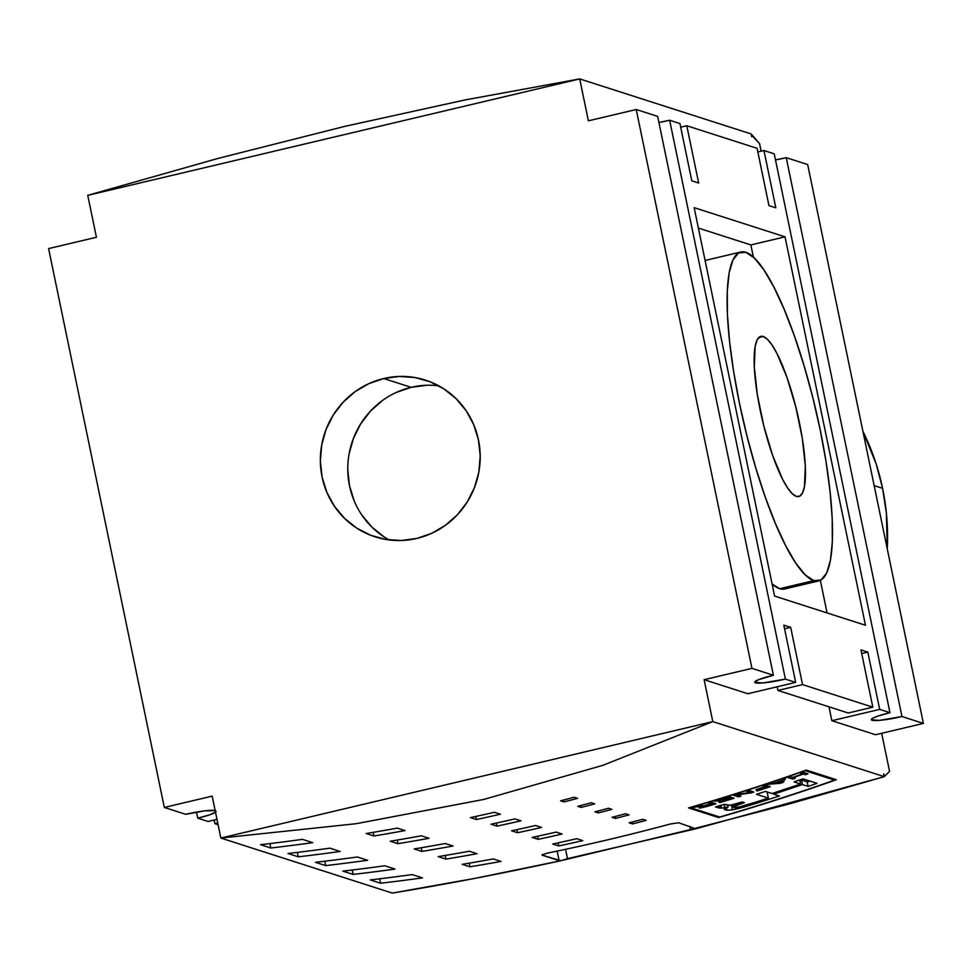 <?xml version="1.0" encoding="UTF-8"?>
<svg xmlns="http://www.w3.org/2000/svg" width="972" height="972" viewBox="0 0 972 972"><rect width="100%" height="100%" fill="white"/><g stroke="black" fill="none" stroke-linecap="round" stroke-linejoin="round"><path stroke-width="1.46" d="M383.721 378.533A82.304 79.692 107.8 0 1 425.432 380.113A82.304 79.692 107.8 0 1 480.083 461.506A82.304 79.692 107.8 0 1 416.83 538.427A82.304 79.692 107.8 0 1 375.119 536.848A82.304 79.692 107.8 0 1 320.468 455.455A82.304 79.692 107.8 0 1 383.721 378.533L411.156 387.33L383.721 378.533L368.777 383.673L355.059 391.692L343.067 402.287L333.275 415.032L326.057 429.454L321.696 444.982L320.347 461.032L322.072 476.985L326.811 492.233L334.368 506.181L344.453 518.283L356.688 528.1L370.599 535.244L385.653 539.424L401.266 540.505L416.83 538.427L431.775 533.288L445.504 525.269L457.496 514.674L467.277 501.929L474.494 487.507L478.868 471.979L480.204 455.929L478.479 439.976L473.741 424.728L466.196 410.779L456.099 398.666L443.864 388.861L429.952 381.717L414.91 377.525L399.298 376.456L383.721 378.533M438.737 385.811A82.304 79.692 -72.2 0 0 411.156 387.33L426.72 385.264M784.72 588.971L779.641 588.716L772.072 583.929A169.007 36.535 76.7 0 0 779.641 588.716A169.007 36.535 76.7 0 0 784.574 589.008L818.74 580.916A169.007 36.535 -103.3 0 1 813.807 580.624L779.641 588.716L813.807 580.624L821.012 579.992L826.637 573.079L830.465 560.151L832.336 541.696L832.202 518.416L830.039 491.237L825.957 461.178L820.101 429.393L812.689 397.123L804.026 365.594L794.428 336.008L784.258 309.521L773.931 287.153L763.822 269.742L754.321 257.969L745.816 252.295A169.007 36.535 -103.3 0 1 817.817 418.725A169.007 36.535 -103.3 0 1 818.74 580.916M882.588 488.333L874.156 485.623L882.588 488.333L886.403 513.35L887.266 548.901A235.88 228.371 -72.2 0 0 882.588 488.333A235.88 228.371 -72.2 0 0 862.905 431.301L876.161 463.923L882.588 488.333M796.372 496.413A82.304 17.788 -103.3 0 1 761.307 415.36A82.304 17.788 -103.3 0 1 760.857 336.361A82.304 17.788 -103.3 0 1 763.251 336.506L758.768 337.563L763.251 336.506A82.304 17.788 -103.3 0 1 798.316 417.559A82.304 17.788 -103.3 0 1 798.765 496.558A82.304 17.788 -103.3 0 1 796.372 496.413L792.216 493.642L787.599 487.92L782.679 479.439L772.691 455.637L763.798 425.882L757.334 394.681L754.296 366.808L755.147 346.482L757.006 340.188L759.74 336.822L763.251 336.506L767.394 339.277L772.023 345.011L776.944 353.48L786.931 377.282L795.825 407.037L802.289 438.238L805.326 466.123L804.476 486.437L802.617 492.743L799.883 496.109L796.372 496.413M690.327 807.623L719.644 817.027A2157.488 2088.767 -72.2 0 0 834.547 780.115L805.229 770.711A2157.488 2088.767 107.8 0 1 690.327 807.623A2157.488 2088.767 -72.2 0 0 805.229 770.711L834.547 780.115L834.328 779.082L834.547 780.115A2157.488 2088.767 107.8 0 1 719.644 817.027L690.327 807.623M774.21 783.104A2157.488 2088.767 -72.2 0 0 782.326 780.37L782.946 779.167A2157.488 2088.767 -72.2 0 0 785.668 778.244L783.189 782.363A2157.488 2088.767 107.8 0 1 780.419 783.298L767.516 784.355A2157.488 2088.767 -72.2 0 0 770.444 783.383L774.21 783.104L770.444 783.383A2157.488 2088.767 107.8 0 1 767.516 784.355L780.419 783.298A2157.488 2088.767 -72.2 0 0 783.189 782.363L785.668 778.244A2157.488 2088.767 107.8 0 1 782.946 779.167L782.326 780.37A2157.488 2088.767 107.8 0 1 774.21 783.104M736.193 794.464L750.323 792.472L746.423 791.22A2157.488 2088.767 -72.2 0 0 748.89 790.43L753.859 792.022A2157.488 2088.767 107.8 0 1 751.21 792.873L737.092 794.853L740.98 796.104A2157.488 2088.767 107.8 0 1 738.513 796.882L733.544 795.29A2157.488 2088.767 -72.2 0 0 736.193 794.464A2157.488 2088.767 107.8 0 1 733.544 795.29L738.513 796.882A2157.488 2088.767 -72.2 0 0 740.98 796.104L737.092 794.853L751.21 792.873A2157.488 2088.767 -72.2 0 0 753.859 792.022L748.89 790.43A2157.488 2088.767 107.8 0 1 746.423 791.22L750.323 792.472L736.193 794.464M704.822 805.302L707.604 804.585A2157.488 2088.767 -72.2 0 0 710.605 803.686L708.394 802.981A2157.488 2088.767 -72.2 0 0 710.982 802.204L715.951 803.795A2157.488 2088.767 107.8 0 1 707.276 806.383L700.52 807.999L698.965 807.987L699.415 807.307L703.121 805.934L693.741 807.295A2157.488 2088.767 -72.2 0 0 697.009 806.347L703.181 805.594L697.009 806.347A2157.488 2088.767 107.8 0 1 693.741 807.295L703.121 805.934L699.415 807.307L698.965 807.987L700.52 807.999L707.276 806.383A2157.488 2088.767 -72.2 0 0 715.951 803.795L710.982 802.204A2157.488 2088.767 107.8 0 1 708.394 802.981L710.605 803.686A2157.488 2088.767 107.8 0 1 707.604 804.585L706.134 804.998M738.38 807.21L754.503 802.471A2157.488 2088.767 -72.2 0 0 768.378 798.097L756.459 794.318L765.486 791.402L772.047 793.517L800.6 784.015L794.027 781.901L802.945 778.839L817.015 783.347A2157.488 2088.767 107.8 0 1 808.097 786.409L802.447 784.598L773.676 794.173L779.325 795.983A2157.488 2088.767 107.8 0 1 756.726 803.176L739.097 808.388L729.231 810.235L724.104 809.384L728.125 806.93L721.467 808.097L715.538 806.93A2157.488 2088.767 -72.2 0 0 724.225 804.33L730.324 805.241L742.195 801.949L744.406 802.653L733.131 806.675L735.111 807.611L738.38 807.21M727.165 797.648A2157.488 2088.767 107.8 0 1 715.173 801.305L714.59 801.122A2157.488 2088.767 -72.2 0 0 729.158 796.651L734.127 798.255A2157.488 2088.767 107.8 0 1 720.009 802.568L719.426 802.386A2157.488 2088.767 -72.2 0 0 730.956 798.863L729.437 798.377A2157.488 2088.767 107.8 0 1 718.636 801.669L718.053 801.487A2157.488 2088.767 -72.2 0 0 728.854 798.182L727.165 797.648L728.854 798.182A2157.488 2088.767 107.8 0 1 718.053 801.487L718.636 801.669A2157.488 2088.767 -72.2 0 0 729.437 798.377L730.956 798.863A2157.488 2088.767 107.8 0 1 719.426 802.386L720.009 802.568A2157.488 2088.767 -72.2 0 0 734.127 798.255L729.158 796.651A2157.488 2088.767 107.8 0 1 714.59 801.122L715.173 801.305A2157.488 2088.767 -72.2 0 0 727.165 797.648L727.165 797.648M755.888 789.629A2157.488 2088.767 -72.2 0 0 765.013 786.652L762.753 785.923A2157.488 2088.767 -72.2 0 0 765.329 785.072L770.286 786.664A2157.488 2088.767 107.8 0 1 757.176 790.953L756.593 790.771A2157.488 2088.767 -72.2 0 0 767.127 787.332L765.596 786.834A2157.488 2088.767 107.8 0 1 756.471 789.811L755.888 789.629L756.471 789.811A2157.488 2088.767 -72.2 0 0 765.596 786.834L767.127 787.332A2157.488 2088.767 107.8 0 1 756.593 790.771L757.176 790.953A2157.488 2088.767 -72.2 0 0 770.286 786.664L765.329 785.072A2157.488 2088.767 107.8 0 1 762.753 785.923L765.013 786.652A2157.488 2088.767 107.8 0 1 755.888 789.629M792.715 777.381A2157.488 2088.767 -72.2 0 0 802.775 773.882L800.442 773.129A2157.488 2088.767 -72.2 0 0 803.006 772.23L807.963 773.834A2157.488 2088.767 107.8 0 1 805.399 774.733L803.358 774.077A2157.488 2088.767 107.8 0 1 793.298 777.564L795.339 778.22A2157.488 2088.767 107.8 0 1 792.775 779.107L787.806 777.515A2157.488 2088.767 -72.2 0 0 790.382 776.628L792.715 777.381L790.382 776.628A2157.488 2088.767 107.8 0 1 787.806 777.515L792.775 779.107A2157.488 2088.767 -72.2 0 0 795.339 778.22L793.298 777.564A2157.488 2088.767 -72.2 0 0 803.358 774.077L805.399 774.733A2157.488 2088.767 -72.2 0 0 807.963 773.834L803.006 772.23A2157.488 2088.767 107.8 0 1 800.442 773.129L802.775 773.882A2157.488 2088.767 107.8 0 1 792.715 777.381M559.119 860.609L557.15 851.083L559.119 860.609L541.975 855.105L547.139 853.161A2157.488 2088.767 -72.2 0 0 670.133 824.049L678.638 822.762L695.697 828.812L567.49 858.665L565.546 849.309L567.49 858.665L560.978 860.694L541.975 855.105L547.139 853.161A2157.488 2088.767 -72.2 0 0 670.133 824.049L678.638 822.762L695.697 828.812L884.253 776.652L712.804 721.613L602.786 765.353L483.837 799.421L356.36 823.685L220.838 838.046L392.287 893.086C446.44 884.216 502.67 873.415 560.978 860.694L559.605 860.694M806.298 770.079L836.345 779.726A2157.488 2088.767 107.8 0 1 718.563 817.561L688.516 807.914A2157.488 2088.767 -72.2 0 0 806.298 770.079L836.345 779.726A2157.488 2088.767 107.8 0 1 718.563 817.561L718.357 816.614L718.563 817.561L688.516 807.914A2157.488 2088.767 -72.2 0 0 806.298 770.079M270.848 848.009L260.569 844.704A2157.488 2088.767 -72.2 0 0 302.462 839.358L312.753 842.663A2157.488 2088.767 107.8 0 1 270.848 848.009L269.937 843.587L270.848 848.009L260.569 844.704A2157.488 2088.767 107.8 0 0 302.462 839.358L312.753 842.663A2157.488 2088.767 107.8 0 1 270.848 848.009M353.152 874.423L342.861 871.131A2157.488 2088.767 -72.2 0 0 384.754 865.773L395.045 869.077A2157.488 2088.767 107.8 0 1 353.152 874.423L352.228 870.001L353.152 874.423L342.861 871.131A2157.488 2088.767 107.8 0 0 384.754 865.773L395.045 869.077A2157.488 2088.767 107.8 0 1 353.152 874.423M380.574 883.232L370.296 879.927A2157.488 2088.767 -72.2 0 0 412.189 874.581L422.48 877.886A2157.488 2088.767 107.8 0 1 380.574 883.232L379.663 878.809L380.574 883.232L370.296 879.927A2157.488 2088.767 107.8 0 0 412.189 874.581L422.48 877.886A2157.488 2088.767 107.8 0 1 380.574 883.232M298.283 856.818L288.004 853.513A2157.488 2088.767 -72.2 0 0 329.897 848.167L340.188 851.472A2157.488 2088.767 107.8 0 1 298.283 856.818L297.371 852.395L298.283 856.818L288.004 853.513A2157.488 2088.767 107.8 0 0 329.897 848.167L340.188 851.472A2157.488 2088.767 107.8 0 1 298.283 856.818M325.717 865.627L315.426 862.322A2157.488 2088.767 -72.2 0 0 357.332 856.976L367.61 860.269A2157.488 2088.767 107.8 0 1 325.717 865.627L324.806 861.204L325.717 865.627L315.426 862.322A2157.488 2088.767 107.8 0 0 357.332 856.976L367.61 860.269A2157.488 2088.767 107.8 0 1 325.717 865.627M421.921 851.411L414.206 848.933A2157.488 2088.767 -72.2 0 0 445.334 843.514L453.049 845.992A2157.488 2088.767 107.8 0 1 421.921 851.411L421.168 847.766L421.921 851.411L414.206 848.933A2157.488 2088.767 107.8 0 0 445.334 843.514L453.049 845.992A2157.488 2088.767 107.8 0 1 421.921 851.411M469.926 866.817L462.21 864.339A2157.488 2088.767 -72.2 0 0 493.339 858.932L501.054 861.411A2157.488 2088.767 107.8 0 1 469.926 866.817L469.172 863.172L469.926 866.817L462.21 864.339A2157.488 2088.767 107.8 0 0 493.339 858.932L501.054 861.411A2157.488 2088.767 107.8 0 1 469.926 866.817M445.917 859.114L438.202 856.636A2157.488 2088.767 -72.2 0 0 469.342 851.229L477.058 853.695A2157.488 2088.767 107.8 0 1 445.917 859.114L445.164 855.469L445.917 859.114L438.202 856.636A2157.488 2088.767 107.8 0 0 469.342 851.229L477.058 853.695A2157.488 2088.767 107.8 0 1 445.917 859.114M397.913 843.708L390.197 841.23A2157.488 2088.767 -72.2 0 0 421.338 835.811L429.053 838.289A2157.488 2088.767 107.8 0 1 397.913 843.708L397.159 840.063L397.913 843.708L390.197 841.23A2157.488 2088.767 107.8 0 0 421.338 835.811L429.053 838.289A2157.488 2088.767 107.8 0 1 397.913 843.708M373.916 835.993L366.201 833.526A2157.488 2088.767 -72.2 0 0 397.329 828.108L405.045 830.586A2157.488 2088.767 107.8 0 1 373.916 835.993L373.163 832.348L373.916 835.993L366.201 833.526A2157.488 2088.767 107.8 0 0 397.329 828.108L405.045 830.586A2157.488 2088.767 107.8 0 1 373.916 835.993M517.602 832.737L511.6 830.805A2157.488 2088.767 -72.2 0 0 535.584 825.495L541.586 827.427A2157.488 2088.767 107.8 0 1 517.602 832.737L516.958 829.651L517.602 832.737L511.6 830.805A2157.488 2088.767 107.8 0 0 535.584 825.495L541.586 827.427A2157.488 2088.767 107.8 0 1 517.602 832.737M558.742 845.944L552.752 844.024A2157.488 2088.767 -72.2 0 0 576.736 838.702L582.738 840.634A2157.488 2088.767 107.8 0 1 558.742 845.944L558.11 842.858L558.742 845.944L552.752 844.024A2157.488 2088.767 107.8 0 0 576.736 838.702L582.738 840.634A2157.488 2088.767 107.8 0 1 558.742 845.944M538.172 839.346L532.17 837.414A2157.488 2088.767 -72.2 0 0 556.154 832.105L562.156 834.025A2157.488 2088.767 107.8 0 1 538.172 839.346L537.54 836.248L538.172 839.346L532.17 837.414A2157.488 2088.767 107.8 0 0 556.154 832.105L562.156 834.025A2157.488 2088.767 107.8 0 1 538.172 839.346M497.032 826.127L491.03 824.207A2157.488 2088.767 -72.2 0 0 515.014 818.898L521.016 820.818A2157.488 2088.767 107.8 0 1 497.032 826.127L496.388 823.041L497.032 826.127L491.03 824.207A2157.488 2088.767 107.8 0 0 515.014 818.898L521.016 820.818A2157.488 2088.767 107.8 0 1 497.032 826.127M476.45 819.53L470.448 817.598A2157.488 2088.767 -72.2 0 0 494.444 812.288L500.434 814.208A2157.488 2088.767 107.8 0 1 476.45 819.53L475.818 816.444L476.45 819.53L470.448 817.598A2157.488 2088.767 107.8 0 0 494.444 812.288L500.434 814.208A2157.488 2088.767 107.8 0 1 476.45 819.53M598.302 812.92L594.876 811.814A2157.488 2088.767 -72.2 0 0 608.472 808.254L611.91 809.36A2157.488 2088.767 107.8 0 1 598.302 812.92L597.914 811.025L598.302 812.92L594.876 811.814A2157.488 2088.767 107.8 0 0 608.472 808.254L611.91 809.36A2157.488 2088.767 107.8 0 1 598.302 812.92M632.602 823.928L629.163 822.822A2157.488 2088.767 -72.2 0 0 642.771 819.262L646.198 820.368A2157.488 2088.767 107.8 0 1 632.602 823.928L632.201 822.033L632.602 823.928L629.163 822.822A2157.488 2088.767 107.8 0 0 642.771 819.262L646.198 820.368A2157.488 2088.767 107.8 0 1 632.602 823.928M615.458 818.424L612.02 817.318A2157.488 2088.767 -72.2 0 0 625.616 813.758L629.054 814.864A2157.488 2088.767 107.8 0 1 615.458 818.424L615.057 816.529L615.458 818.424L612.02 817.318A2157.488 2088.767 107.8 0 0 625.616 813.758L629.054 814.864A2157.488 2088.767 107.8 0 1 615.458 818.424M581.159 807.416L577.733 806.31A2157.488 2088.767 -72.2 0 0 591.328 802.751L594.767 803.856A2157.488 2088.767 107.8 0 1 581.159 807.416L580.77 805.521L581.159 807.416L577.733 806.31A2157.488 2088.767 107.8 0 0 591.328 802.751L594.767 803.856A2157.488 2088.767 107.8 0 1 581.159 807.416M564.015 801.912L560.589 800.807A2157.488 2088.767 -72.2 0 0 574.185 797.247L577.611 798.352A2157.488 2088.767 107.8 0 1 564.015 801.912L563.626 800.017L564.015 801.912L560.589 800.807A2157.488 2088.767 107.8 0 0 574.185 797.247L577.611 798.352A2157.488 2088.767 107.8 0 1 564.015 801.912M464.993 99.958L579.713 78.914L751.162 133.954L751.733 136.748L751.162 133.954L579.713 78.914L87.747 195.348L218.566 158.278L344.465 126.445L464.993 99.958L579.713 78.914L588.388 120.832L579.713 78.914L87.747 195.348L96.435 237.265L87.747 195.348L218.566 158.278L344.465 126.445L464.993 99.958M745.816 252.295L738.611 252.927L732.985 259.84L729.158 272.78L727.287 291.236L727.421 314.503L729.583 341.682L733.666 371.754L739.522 403.526L746.921 435.808L755.596 467.338L765.195 496.911L775.364 523.398L785.692 545.778L795.801 563.177L805.29 574.95L813.807 580.624A169.007 36.535 -103.3 0 1 741.806 414.193A169.007 36.535 -103.3 0 1 740.883 252.003A169.007 36.535 -103.3 0 1 745.816 252.295M740.883 252.003L706.717 260.083A169.007 36.535 76.7 0 0 705.125 260.642M698.382 228.08L750.858 244.932L753.373 257.082L750.858 244.932L698.382 228.08M820.332 580.357L827.075 612.931L820.332 580.357M541.975 855.105L542.777 854.315M690.472 829.566L689.816 826.358L690.472 829.566L560.978 860.694L475.077 878.336L392.287 893.086L220.838 838.046L712.804 721.613L704.129 679.695L747.845 693.729L795.679 682.405L783.809 625.13L790.673 627.329L784.562 628.775L790.673 627.329L802.532 684.604L777.928 690.436L848.228 712.998L872.82 707.179L802.532 684.604L790.673 627.329L783.809 625.13L795.679 682.405L785.388 679.1L795.679 682.405L747.845 693.729L704.129 679.695L712.804 721.613L602.786 765.353L483.837 799.421L356.36 823.685L220.838 838.046L212.163 796.129L220.838 838.046L712.804 721.613L884.253 776.652L883.669 773.858L884.666 776.227L883.669 773.858L884.253 776.652L788.705 804.111L690.472 829.566M751.332 134.829L751.733 136.748L751.818 134.719L759.569 143.649L761.125 151.182L759.569 143.649L751.332 134.829M757.091 148.315L768.949 205.602L757.091 148.315L686.791 125.753L757.091 148.315M680.692 127.186L686.791 125.753L680.692 127.186M698.661 183.028L686.791 125.753L698.661 183.028L691.797 180.828L679.938 123.541L669.647 120.249L785.388 679.1A25.175 3.183 -11.7 0 1 754.734 682.283A25.175 3.183 -11.7 0 1 773.384 675.248L657.655 116.385L636.223 109.508L657.655 116.385L773.384 675.248L751.951 668.372L773.384 675.248L758.233 679.817L754.758 682.356L762.838 682.952L785.388 679.1L669.647 120.249L679.938 123.541L691.797 180.828L698.661 183.028M694.154 207.668L785.024 236.84L750.858 244.932L785.024 236.84L865.457 625.251L774.599 596.079L694.154 207.668L785.024 236.84L865.457 625.251L774.599 596.079L694.154 207.668M775.498 159.894A25.175 3.183 168.3 0 0 786.239 157.671L901.967 716.534A25.175 3.183 -11.7 0 1 871.325 719.705A25.175 3.183 -11.7 0 1 889.963 712.683L774.234 153.819L763.943 150.514L774.234 153.819L889.963 712.683L879.684 709.378L889.963 712.683L877.692 716.145L872.747 718.247L871.337 719.778L879.417 720.386L901.967 716.534L923.4 723.411L807.671 164.547L786.239 157.671L901.967 716.534L923.4 723.411L875.565 734.735L923.4 723.411L807.671 164.547L786.239 157.671L775.498 159.894M777.175 686.791L777.928 690.436L802.532 684.604L872.82 707.179L848.228 712.998L777.928 690.436L777.175 686.791M860.961 649.891L872.82 707.179L860.961 649.891L867.814 652.091L879.684 709.378L831.85 720.702L875.565 734.735L831.85 720.702L828.982 706.814L831.85 720.702L879.684 709.378L867.814 652.091L861.714 653.536L867.814 652.091L860.961 649.891M217.728 823.017L214.909 823.685L218.08 824.706L214.909 823.685L217.728 823.017M214.156 820.04L214.909 823.685L214.156 820.04M757.844 151.96L763.943 150.514L775.814 207.801L768.949 205.602L775.814 207.801L763.943 150.514L757.844 151.96M658.907 122.472A25.175 3.183 168.3 0 0 669.647 120.249L658.907 122.472M889.562 771.367L884.666 776.227L889.562 771.367L881.677 733.289L889.562 771.367M208.057 821.486L216.975 819.372L208.057 821.486L197.766 818.181L196.502 812.106L197.766 818.181L208.057 821.486M215.687 810.599L204.436 810.891L185.761 814.329L164.329 807.453L212.163 796.129L164.329 807.453L185.761 814.329A25.175 3.183 -11.7 0 1 215.128 810.466M215.517 812.288A25.175 3.183 -11.7 0 1 197.766 818.181L210.037 814.718L216.161 811.766M384.122 536.909L371.887 527.091L361.791 514.978M354.245 501.042L349.507 485.793L347.782 469.841M349.118 453.79L353.492 438.263L360.709 423.841L370.49 411.095L382.482 400.5M396.212 392.481L411.156 387.33A82.304 79.692 -72.2 0 0 348.632 456.828A82.304 79.692 -72.2 0 0 389.25 539.958M588.388 120.832L636.223 109.508L751.951 668.372L704.129 679.695L751.951 668.372L636.223 109.508L588.388 120.832M164.329 807.453L48.6 248.589L96.435 237.265L48.6 248.589L164.329 807.453M799.859 780.443L801.511 780.054L807.161 781.865L810.162 781.16L807.161 781.865L801.511 780.054L799.859 780.443M739.656 806.906L733.641 807.355L733.277 804.573L733.629 806.298L735.415 805.545L735.111 804.075L735.415 805.545L738.27 804.585L737.991 803.212L738.27 804.585L744.406 802.653L742.195 801.949L735.938 803.832M732.596 804.755L733.034 806.857L732.584 804.755M733.046 806.942L733.629 806.298M732.791 804.707L728.235 805.399L724.225 804.33A2157.488 2088.767 107.8 0 1 715.538 806.93L718.284 807.817L717.956 806.213L718.284 807.817L720.082 808.084L719.596 805.727L720.082 808.084L721.467 808.097L720.896 805.338L721.467 808.097L724.711 807.744L724.019 804.391L724.711 807.744L728.125 806.93L727.797 805.363L727.907 807.003M725.574 807.866L724.104 809.384L726.959 810.296L726.376 807.525L726.959 810.296L732.414 809.834L731.418 805.023L732.414 809.834L739.097 808.388L738.829 807.112L739.097 808.388L744.406 806.93L744.139 805.642L744.406 806.93L756.726 803.176L756.459 801.864L756.726 803.176A2157.488 2088.767 -72.2 0 0 779.325 795.983L773.676 794.173L773.445 793.055L773.676 794.173L802.447 784.598L801.511 780.054L802.447 784.598L808.097 786.409L807.161 781.865L808.097 786.409A2157.488 2088.767 -72.2 0 0 817.015 783.347L802.945 778.839L794.027 781.901L800.6 784.015L799.762 779.945L800.6 784.015L772.047 793.517L765.486 791.402L756.459 794.318L768.378 798.097L767.09 791.925L768.378 798.097A2157.488 2088.767 107.8 0 1 754.503 802.471L742.815 806.043M710.338 802.398L710.605 803.686L710.338 802.398M700.302 806.918L700.52 807.999L700.302 806.918M699.415 807.307L698.965 807.987M701.626 807.21L706.632 806.238L701.626 807.21L705.611 805.521A2157.488 2088.767 -72.2 0 0 711.176 803.868L712.816 804.391A2157.488 2088.767 107.8 0 1 706.632 806.238A2157.488 2088.767 -72.2 0 0 712.816 804.391L712.452 802.678L712.816 804.391L711.176 803.868L710.836 802.252L711.176 803.868A2157.488 2088.767 107.8 0 1 705.611 805.521L701.699 806.918M730.592 797.113L730.956 798.863L730.592 797.113M729.085 796.676L729.437 798.377L729.085 796.676M728.575 796.833L728.854 798.182L728.575 796.833M750.834 791.05L751.21 792.873L750.834 791.05M738.161 795.205L738.513 796.882L738.161 795.205M749.971 790.771L750.323 792.472L749.971 790.771M766.762 785.534L767.127 787.332L766.762 785.534M765.231 785.109L765.596 786.834L765.231 785.109M764.721 785.279L765.013 786.652L764.721 785.279M782.642 779.751L783.189 782.363L782.642 779.751M780.297 782.691L780.419 783.298L780.297 782.691M781.342 782.642L775.534 783.019A2157.488 2088.767 -72.2 0 0 782.12 780.795L781.342 782.642L781.439 781.986L781.342 782.642L775.534 783.019A2157.488 2088.767 107.8 0 0 782.12 780.795L781.439 781.986M805.023 772.886L805.399 774.733L805.023 772.886M802.981 772.242L803.358 774.077L802.981 772.242M792.399 777.272L792.775 779.107L792.399 777.272M802.471 772.424L802.775 773.882L802.471 772.424M701.395 806.505L701.529 807.125"/></g></svg>
